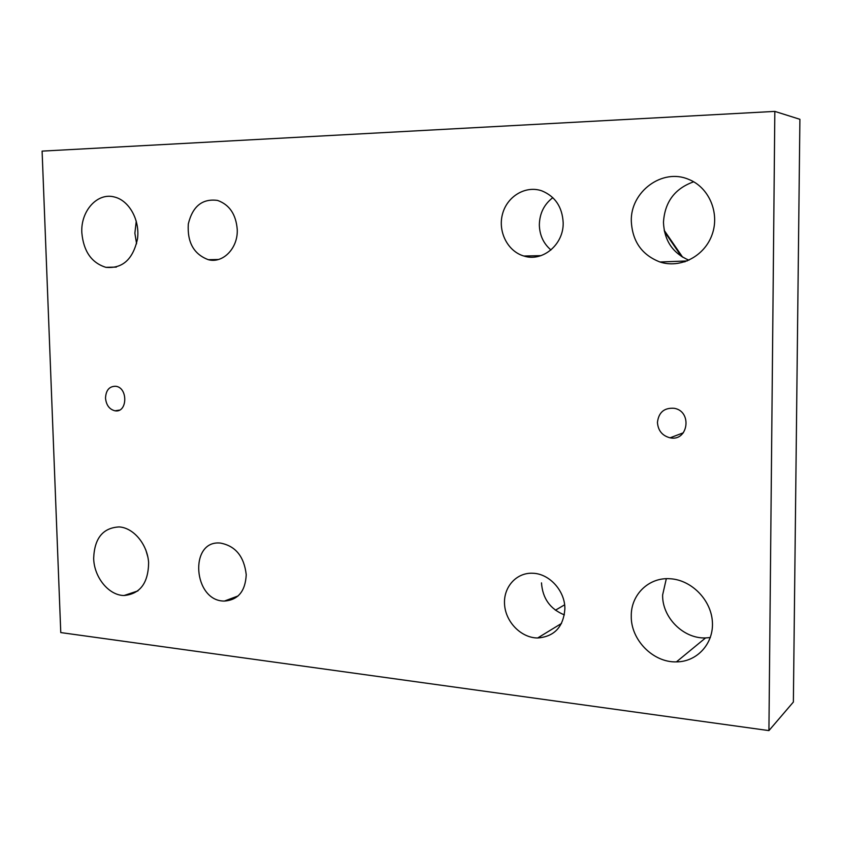 <?xml version="1.0" encoding="UTF-8"?>
<svg xmlns="http://www.w3.org/2000/svg" width="842" height="842" viewBox="0 0 842 842"><rect width="100%" height="100%" fill="white"/><g stroke="black" fill="none" stroke-linecap="round" stroke-linejoin="round"><path stroke-width="1.26" d="M793.374 702.039L799.9 119.301L774.829 111.397L768.925 730.603L793.374 702.039M136.257 221.067L134.878 233.192L136.583 243.77M145.782 549.826L147.887 557.109M693.703 181.798C674.8 188.513 664.727 202.038 663.464 222.393C664.285 240.58 672.769 253.189 688.914 260.21M666.317 578.707L662.633 594.926C662.033 617.281 683.283 638.836 705.554 637.931L710.343 637.531M552.826 197.649C544.079 204.364 539.585 213.458 539.343 224.93C539.627 235.255 543.5 243.612 550.963 249.979M541.49 582.874C542.564 598.452 550.194 609.124 564.372 614.881M564.877 608.913C563.445 626.953 554.373 636.636 537.659 637.983C521.251 637.952 505.716 622.143 504.568 604.651C503.158 587.158 516.514 572.213 533.049 573.265C549.584 573.781 565.182 591.084 564.877 608.913M246.232 574.697C245.38 591.242 238.107 600.03 224.414 601.062C193.155 601.43 188.745 539.827 220.372 543.069C235.507 545.911 244.127 556.457 246.232 574.697M237.244 229.508C238.139 248.137 222.983 263.693 208.332 259.694C193.818 254.252 187.145 242.328 188.313 223.94C192.618 206.258 202.354 198.417 217.531 200.417C229.445 204.659 236.013 214.352 237.244 229.508M563.172 222.656C563.845 244.527 542.564 262.23 523.882 256.021C507.652 251.39 497.654 231.561 502.537 213.952C507.158 196.27 525.692 185.156 541.848 190.86C555.173 196.365 562.288 206.964 563.172 222.656M631.268 616.049C630.858 594.726 648.814 577.117 670.074 578.749C691.124 579.812 710.869 599.483 712.353 621.354C714.111 643.235 697.292 661.865 676.41 661.886C653.013 662.665 630.69 639.688 631.268 616.049M631.311 221.225C630.279 191.871 662.222 167.853 688.651 179.367C708.985 187.25 719.963 212.942 712.111 234.581C704.522 256.315 680.315 268.724 659.97 261.999C641.909 254.989 632.353 241.391 631.311 221.225M93.672 558.32C94.43 538.259 102.934 527.787 119.175 526.924C133.636 527.776 147.455 544.406 148.624 562.645C148.308 583.032 140.109 593.989 124.048 595.515C108.734 595.441 94.009 577.233 93.672 558.32M81.832 232.771C80.527 210.942 97.525 192.06 114.67 197.07C129.279 200.67 140.025 220.183 137.509 238.833C133.057 259.336 122.511 268.84 105.881 267.335C91.546 262.841 83.526 251.316 81.832 232.771M105.513 398.108C105.945 390.172 109.344 386.225 115.712 386.267C128.268 387.552 127.5 413.138 115.017 410.801C109.418 409.412 106.25 405.181 105.513 398.108M657.444 422.4C658.676 412.306 664.264 407.612 674.2 408.296C692.556 411.254 688.198 441.829 670.074 437.819C662.275 435.767 658.065 430.63 657.444 422.4M768.925 730.603L60.771 632.574L42.1 151.118L774.829 111.397M564.614 604.83L555.404 610.208M664.454 231.582L681.473 256.463M684.167 261.062L684.63 261.873M664.201 230.361L682.652 257.199M684.893 261.031L685.251 261.673M537.659 637.983L561.519 623.438M224.414 601.062L238.107 595.947M208.332 259.694L218.373 259.504M523.882 256.021L541.006 255.642M705.554 637.931L676.41 661.886M687.198 260.946L659.97 261.999M137.962 590.884L124.048 595.515M116.343 267.093L105.881 267.335M119.427 410.107L115.017 410.801M683.378 432.777L670.074 437.819"/></g></svg>
